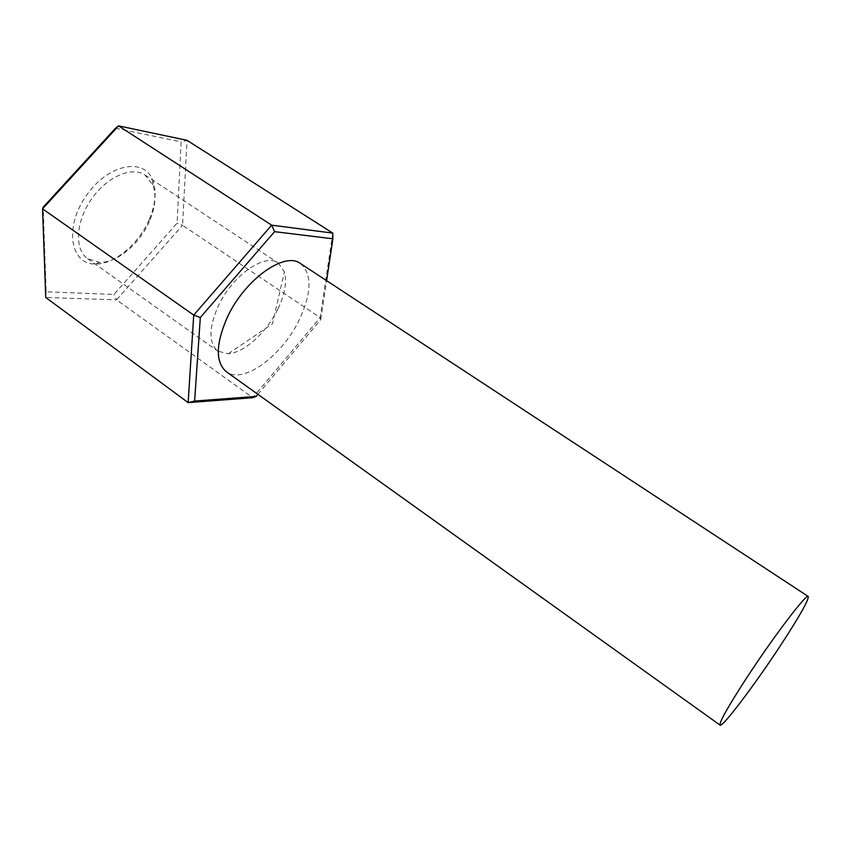 <?xml version="1.0" encoding="UTF-8"?>
<svg xmlns="http://www.w3.org/2000/svg" width="851" height="851" viewBox="0 0 851 851"><rect width="100%" height="100%" fill="white"/><g stroke="black" fill="none" stroke-linecap="round" stroke-linejoin="round"><path stroke-width="0.64" stroke-dasharray="4.25 3.19" d="M278.064 308.647C284.894 294.095 287.01 281.841 284.404 271.884L278.234 263.033C264.927 252.534 231.685 275.915 217.877 306.849C208.665 328.497 208.655 343.261 217.835 351.165L228.323 353.729C244.407 352.803 267.097 331.933 278.064 308.647M300.477 263.533C312.126 273.841 311.817 292.414 299.552 319.231C282.596 355.484 243.258 384.886 226.334 371.738M332.773 233.11L320.167 317.614L182.55 225.281L187.029 140.319L181.125 141.872L177.114 223.132L113.917 294.457L46.177 291.797L43.167 207.197M257.917 394.343L320.774 319.593L320.167 317.614L252.768 397.704L116.576 299.86L182.55 225.281L177.114 223.132M46.177 291.797L45.741 297.467L116.576 299.86L113.917 294.457M320.774 319.593L326.603 280.66M149.127 219.803C138.724 244.067 114.406 264.48 95.472 264.012C70.495 264.725 63.942 227.76 85.994 196.06C107.598 164.052 144.447 156.818 152.786 180.38C156.786 191.581 155.563 204.729 149.127 219.803M115.502 128.235L181.125 141.872M149.393 221.388C139.745 243.907 117.151 262.863 99.684 262.395L87.664 258.715C74.399 249.715 75.537 222.143 91.142 199.581C106.556 176.891 131.852 165.881 145.032 174.998L152.797 184.88C156.51 195.23 155.371 207.399 149.393 221.388M87.664 258.715L217.835 351.165M145.032 174.998L278.234 263.033M228.323 353.729L272.48 323.848L284.404 271.884M152.797 184.88L152.786 180.38M99.684 262.395L95.472 264.012"/><path stroke-width="1.28" d="M720.084 725.126L226.334 371.738C215.441 362.335 215.665 344.41 227.015 317.966C244.141 279.926 284.691 250.992 300.477 263.533L808.248 596.466C808.758 600.029 799.642 616.177 780.888 644.92C755.433 683.842 722.339 727.807 720.084 725.126C719.095 722.563 727.765 707.096 746.114 678.726C773.006 637.378 806.908 592.807 808.248 596.466M332.773 233.11L187.029 140.319L118.544 125.874L42.55 208.857L45.741 297.467L188.156 402.619L193.72 315.093L42.55 208.857L43.167 207.197L115.502 128.235L118.544 125.874L271.671 225.164L332.773 233.11L332.879 238.801L274.586 231.653L200.315 317.508L194.624 401.044L256.151 396.438L257.917 394.343M256.151 396.438L252.768 397.704L188.156 402.619L194.624 401.044M200.315 317.508L193.72 315.093L271.671 225.164L274.586 231.653M326.603 280.66L332.879 238.801"/></g></svg>
